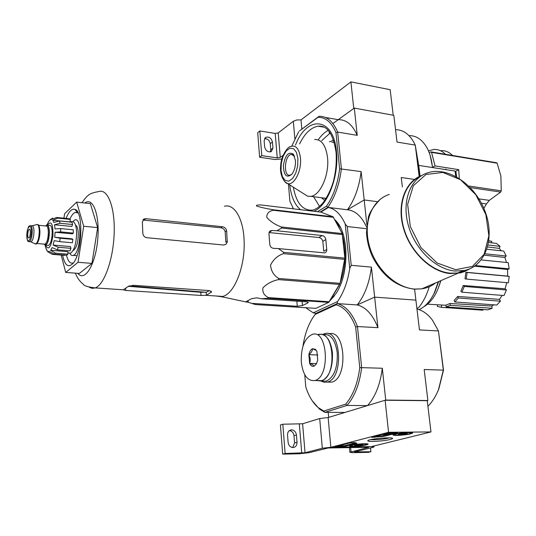 <?xml version="1.0" encoding="UTF-8"?>
<svg xmlns="http://www.w3.org/2000/svg" width="536" height="536" viewBox="0 0 536 536"><rect width="100%" height="100%" fill="white"/><g stroke="black" fill="none" stroke-linecap="round" stroke-linejoin="round"><path stroke-width="0.8" d="M393.21 115.233L390.168 89.7L350.899 81.881L301.018 119.903L301.855 129.149L301.018 119.903L296.756 119.964L293.313 121.283L294.854 138.67M332.903 123.521L353.753 108.466L350.899 81.881M281.876 158.978L275.055 159.514L259.618 157.249L261.776 155.628L277.246 157.912L280.261 157.39L283.142 155.293M264.503 138.67C267.585 138.61 269.501 140.278 270.265 143.668L270.76 149.779L270.372 151.916M261.776 155.628L259.839 130.952L257.709 132.647L259.618 157.249M264.148 140.72L264.637 146.877C265.715 150.857 267.94 152.432 271.303 151.588L272.931 148.15L272.435 142.02C271.323 138.007 269.079 136.452 265.702 137.357L264.148 140.72M259.839 130.952L275.216 133.437L277.246 157.912M293.313 121.283L278.211 132.901L275.216 133.437M388.56 432.297L430.971 431.929L371.461 446.589L330.846 447.285L388.56 432.297L385.116 400.245L427.246 400.693L430.971 431.929M282.686 454.119L280.422 424.968L282.827 424.211L302.606 423.768L319.697 418.542L328.139 417.544L330.846 447.285L371.461 446.589L374.041 446.91L372.969 447.346L354.544 451.915L370.885 451.727L368.266 452.357L352.983 452.672L349.881 452.31L368.721 447.265L328.193 447.975L309.138 452.679L299.262 453.778L282.686 454.119L285.119 453.469L305.038 452.759L322.33 448.237L330.846 447.285L328.139 417.544L385.116 400.245M396.359 432.659L387.682 433.128L371.649 437.356L383.99 436.351L396.935 433.041L397.444 432.82L396.359 432.659M350.015 442.877L335.556 446.689L344.842 446.367L356.46 443.399L356.889 443.212L354.598 442.568L350.015 442.877M373.09 441.45C369.639 441.483 367.877 441.262 367.803 440.78C367.395 438.964 394.456 436.592 392.486 438.622C389.438 440.076 382.979 441.021 373.09 441.45M396.995 435.413C394.241 435.426 392.895 435.225 392.948 434.817C393.029 433.336 413.805 431.467 412.693 433.041C410.375 434.267 405.142 435.058 396.995 435.413M353.619 446.374C350.832 446.408 349.459 446.233 349.505 445.845C349.606 444.525 369.143 442.863 368.085 444.264C366.021 445.322 361.204 446.026 353.619 446.374M389.565 437.872C385.391 438.93 380.125 439.56 373.78 439.761L370.57 439.661M355.455 442.877L344.775 445.624L337.707 446.066M395.179 432.673L389.645 434.093M387.287 434.696L381.572 435.909L381.652 436.693M374.034 436.659L381.572 435.909M385.96 433.57L386.034 434.247L383.528 434.736L389.672 434.321L386.034 434.247M385.33 433.731L385.391 434.254M383.468 434.214L383.528 434.736M388.553 434.348L388.466 433.55L388.928 433.43L389.585 433.53L389.665 434.301M388.928 433.43L389.015 434.227M388.486 433.698L387.3 433.778L387.381 434.569M386.195 433.51L387.3 433.778M398.663 434.542L398.275 434.361L399.153 433.972L403.327 433.363L406.985 433.329L407.34 433.55L406.462 433.905L398.663 434.542L406.462 433.905L406.389 433.269M398.02 435.152C395.668 435.158 394.57 434.984 394.724 434.622C395.133 433.416 411.474 431.949 410.945 433.162C409.209 434.18 404.901 434.843 398.02 435.152M402.194 433.47L402.308 434.508M354.959 445.617L354.524 445.443L355.247 445.121L359.1 444.565L362.644 444.512L363.053 444.713L362.323 445.007L354.959 445.617L362.323 445.007L362.269 444.471M354.531 446.14C352.159 446.166 351.04 446.012 351.174 445.677C351.562 444.605 366.972 443.285 366.443 444.378C364.895 445.255 360.922 445.845 354.531 446.14M358.396 444.632L358.49 445.557M370.503 447.949L370.885 451.727M289.373 430.582C291.966 430.998 293.507 432.706 293.983 435.714L294.572 442.95L292.643 447.547M282.827 424.211L285.119 453.469M287.537 435.091L288.12 442.388C288.596 445.416 290.137 447.138 292.736 447.553C295.564 447.339 296.991 445.577 297.024 442.26L296.435 434.998C295.926 431.909 294.344 430.194 291.678 429.845C288.951 430.12 287.571 431.869 287.537 435.091M478.956 198.896L489.308 200.357L486.467 203.915L483.847 208.337M489.308 200.357L500.678 192.062L501.254 190.816L500.892 176.069L497.153 163.199L496.524 162.743L431.152 151.923M429.175 152.606L430.897 151.876L431.54 152.358L435.051 165.925L458.736 169.651L459.285 178.441M458.736 169.651L455.768 171.306M452.552 155.46C449.094 152.003 445.202 150.395 440.873 150.65M445.423 154.281C441.986 150.81 438.12 149.209 433.812 149.464L428.458 150.844M419.185 176.579L415.259 145.109L418.67 165.41L455.044 171.044L455.908 171.567L456.625 176.846M418.723 165.376L420.07 176.163M432.612 167.547L430.2 155.608M366.852 224.678L364.192 199.962L377.471 201.69L364.192 199.962L347.442 209.79L364.192 199.962L361.137 171.6C359.207 186.997 354.644 199.727 347.442 209.79C355.314 210.601 361.706 216.39 366.611 227.143M325.419 117.444L338.209 119.689L354.296 108.071L357.237 135.36L337.66 132.07L341.392 168.699C339.449 184.277 334.926 197.168 327.824 207.372L320.133 212.042L327.824 207.372L326.538 206.152C333.365 196.25 337.727 183.794 339.63 168.773L361.137 171.6M317.419 211.713L326.538 206.152M288.422 184.042L289.889 201.168L293.46 208.846M335.958 132.593C331.529 122.235 325.533 117.156 317.982 117.344L299.436 130.958L319.021 116.325C326.86 116.051 333.077 121.304 337.66 132.07L335.958 132.593L339.63 168.773M298.646 131.789L291.805 146.053M317.982 117.344L319.021 116.325M354.296 108.071L393.826 115.347L397.015 142.047L415.259 145.109L413.725 142.08C408.888 133.826 402.824 129.692 395.541 129.672M414.529 179.446L401.25 177.496L402.375 186.937M338.209 119.689C346.202 119.468 352.541 124.687 357.237 135.36M292.757 207.64L293.4 208.839M416.438 153.303L419.333 176.505M303.148 193.389L307.57 196.196L310.813 196.35C320.32 195.486 329.519 174.595 327.523 157.55C325.855 145.343 321.56 139.313 314.645 139.467M295.437 160.338L293.293 154.1C288.475 151.38 285.172 155.192 283.377 165.537C283.772 175.56 286.619 178.448 291.919 174.207C294.552 170.502 295.725 165.879 295.437 160.338M294.505 156.177L291.363 154.401C284.529 154.911 283.028 176.746 289.936 175.212L291.926 174.2M329.486 133.384L329.124 131.789M329.452 133.404L329.138 131.896M432.458 167.52C431.761 159.969 429.979 153.477 427.112 148.057C422.388 139.628 416.345 135.494 408.981 135.642M435.051 165.925L432.592 167.346M215.975 295.986L221.569 296.723L222.762 296.442C234.138 293.815 244.872 267.544 244.155 242.507C243.934 219.599 234.607 203.399 224.43 206.233M268.965 233.924L269.769 244.155C270.023 246.587 271.283 247.987 273.548 248.356L278.425 248.59L283.591 252.349L283.517 253.642C277.695 255.545 273.373 259.377 270.553 265.139C271.115 271.189 273.883 275.645 278.854 278.492L278.472 279.611C272.134 280.958 266.955 283.712 262.921 287.879C262.265 292.281 264.148 295.53 268.576 297.627L268 298.257L261.508 298.793L256.978 297.828L251.619 298.666L246.165 301.607L255.304 304.542L315.925 308.368L328.736 302.364L340.079 283.343L344.862 258.131L342.216 233.569L333.057 216.805L320.87 212.129L261.434 205.007C257.3 204.826 255.726 205.188 256.697 206.092C260.992 207.405 266.372 208.605 272.851 209.71L273.36 210.259C268.831 211.211 266.64 213.569 266.787 217.328C270.285 221.489 275.129 224.698 281.32 226.949L281.581 228.021L276.978 230.755L272.127 230.493L270.271 230.909L269.179 232.148L268.965 233.924M278.425 248.59L324.796 252.885L326.19 251.947L326.799 250.212L325.841 239.619C325.432 237.348 324.22 236.001 322.203 235.565L276.978 230.755M326.786 249.542L323.751 251.203L322.819 241.314C322.237 239.17 320.903 237.89 318.82 237.495L269.038 232.557M252.711 303.416L297.279 306.27L302.478 305.533L307.744 302.994L308.3 302.498L306.471 301.808L261.508 298.793M315.925 308.368L255.906 304.555M328.736 302.364L268 298.257M329.345 301.755L268.576 297.627M339.683 284.422L278.472 279.611M340.079 283.343L278.854 278.492M344.802 259.377L283.517 253.642M344.862 258.131L283.591 252.349M342.504 234.607L281.581 228.021M342.216 233.569L281.32 226.949M333.606 217.348L273.36 210.259M333.057 216.805L272.851 209.71M323.496 304.817L326.303 303.503M329.821 300.957L336.213 293.252C349.144 273.97 349.11 234.775 336.407 221.328L334.833 219.666M330.042 300.589L334.565 295.691M340.749 228.128L335.168 220.296M328.3 207.432L347.442 209.79M327.824 207.372L328.441 207.472L320.783 212.115M349.727 268.469L345.224 223.988L347.281 226.534L351.227 265.3L349.727 268.469C347.656 281.849 343.596 292.87 337.553 301.54L313.245 312.83L305.781 307.751M328.441 207.472C335.275 208.913 340.869 214.413 345.224 223.988M337.553 301.54L337.124 303.597L315.918 313.393L313.245 312.83M302.954 346.243C304.636 335.027 307.919 325.526 312.79 317.761L315.101 314.471L336.045 304.823L337.124 303.597L357.184 304.944C365.867 307.081 372.781 314.652 377.94 327.663L374.651 297.132L415.896 300.127L414.589 289.185M371.421 267.129L374.651 297.132L357.184 304.944C364.681 295.504 369.431 282.901 371.421 267.129L351.227 265.3M347.281 226.534L366.524 228.711M429.262 286.726C426.81 294.813 423.427 301.607 419.098 307.115L416.914 308.682M419.052 309.627C425.015 306.9 430.033 301.48 434.113 293.366L438.314 281.735M423.782 306.76C431.661 302.157 437.269 293.48 440.612 280.743M432.921 295.644L434.783 292.214L438.669 281.581M488.852 240.805L491.793 241.321L491.599 242.848M488.598 242.507L496.443 243.398L500.068 246.352L499.21 248.369L487.613 246.969M501.254 250.794L499.21 248.369M486.916 249.233L503.719 251.062L506.198 256.014L504.892 257.468L484.363 255.163M506.487 262.486L504.892 257.468M481.261 259.927L508.235 262.66L509.146 268.851L507.585 269.487L474.668 266.171M465.851 272.261L467.084 272.482L466.246 279.068L465.014 278.841L465.851 272.261L507.632 276.107L507.585 269.487M507.632 276.107L509.2 276.375L508.376 282.794L466.246 279.068M463.272 285.494L464.31 286.438L461.918 292.187L460.886 291.236L463.272 285.494L505.1 288.81L506.775 282.653M505.1 288.81L506.426 289.956L504.001 295.544L461.918 292.187M457.684 296.475L458.367 297.989L454.83 301.969L454.146 300.455L457.684 296.475L499.512 299.343L502.125 295.396M499.512 299.343L500.396 301.178L496.785 305.038L454.83 301.969M450.032 303.476L450.267 305.299L446.173 306.92L445.939 305.105L450.032 303.476L491.813 306.056L493.837 304.823M491.813 306.056L492.122 308.267L487.934 309.828L446.173 306.92M483.07 309.493L482.983 310.21L441.342 307.329L437.343 306.411L437.55 304.776M438.763 286.921L440.873 280.636M475.512 265.568L509.146 268.851M485.067 253.783L506.198 256.014M488.102 245.012L500.068 246.352M488.832 240.979L491.793 241.321M441.577 305.48L441.342 307.329M450.267 305.299L492.122 308.267M458.367 297.989L500.396 301.178M464.31 286.438L506.426 289.956M467.084 272.482L509.2 276.375M331.911 297.447L339.328 285.011M340.159 282.934C345.693 267.102 346.524 251.505 342.658 236.121M341.137 231.532L336.816 223.405M62.632 255.196C64.756 265.307 68.152 268.107 72.829 263.591C82.216 254.138 83.817 211.472 74.973 209.388C71.831 208.39 68.869 211.392 66.089 218.407M63.925 218.192L64.608 213.723L76.668 202.112L83.696 226.252L78.028 262.285L65.72 272.429L61.164 255.076M65.72 272.429L79.341 273.434L91.944 263.39L78.028 262.285M83.696 226.252L97.646 227.619L91.944 263.39M76.668 202.112L90.356 203.62L97.646 227.619M142.362 222.112L142.817 232.999C143.012 235.606 144.318 237.173 146.73 237.689L223.626 245.012L225.837 244.403L227.231 242.265L226.654 230.815C226.125 228.55 224.718 227.19 222.433 226.741L145.919 218.688L143.983 218.99L142.362 222.112M227.344 241.24L225.857 242.212L225.174 231.813C224.631 229.555 223.21 228.215 220.912 227.78L144.077 220.162L145.919 218.688M125.746 290.438L200.987 295.45L206.4 295.289L211.553 291.885L209.275 290.586L133.236 285.293L127.675 286.787L123.293 289.788L125.746 290.438L125.679 288.489M206.4 295.289L206.213 292.227L200.806 292.294L128.372 286.291M206.213 292.227L209.469 290.606M66.491 255.149C67.972 261.293 70.189 263.893 73.144 262.962M78.088 212.933L75.141 212.45C73.285 213.194 71.543 215.392 69.915 219.05M420.077 176.605C404.325 183.587 397.055 206.38 404.184 229.475C411.186 252.583 431.473 271.605 450.233 273.166L457.57 273.012L467.365 269.769M421.852 175.446C405.109 181.382 396.64 204.27 403.447 228.115C410.114 251.974 430.971 271.973 450.287 273.561L460.33 272.904L464.598 271.544L469.308 269.079M47.577 225.154L49.392 225.334C51.067 225.006 52.012 227.331 52.22 232.296C52.019 239.257 50.793 243.659 48.521 245.495L47.51 245.408M27.718 234.915C27.792 237.039 28.167 238.031 28.85 237.89C30.532 237.348 30.941 228.329 29.245 229.287C28.328 230.078 27.818 231.954 27.718 234.915M30.907 225.703L31.872 225.797C33.145 225.529 33.855 227.378 33.989 231.324C33.815 236.865 32.87 240.369 31.142 241.837L30.371 241.77M36.656 224.53C38.217 224.215 39.088 226.447 39.262 231.23C39.061 237.944 37.902 242.185 35.785 243.96L34.485 243.545M37.413 224.524C38.873 224.49 39.684 226.748 39.838 231.284C39.637 237.997 38.471 242.239 36.354 244.014L35.59 244.027M45.567 225.964L46.578 225.06C48.247 224.738 49.185 227.056 49.386 232.028C49.185 239.002 47.959 243.411 45.701 245.254L43.872 244.094M55.376 253.139L50.632 250.258L67.904 251.712L67.951 254.185L66.806 255.176L54.25 254.144L55.376 253.139L67.951 254.185M70.94 248.342L58.303 247.257L53.111 245.066L70.457 246.573L70.94 248.342L69.961 250.868L57.345 249.796L52.16 247.612L50.632 250.258M72.889 239.384L60.226 238.232L54.726 237.24L72.099 238.822L72.889 239.384L72.36 242.761L59.704 241.636L54.203 240.644L53.111 245.066M60.669 231.887L60.608 228.577L73.251 229.783L73.318 233.073L60.669 231.887L55.074 232.249L54.726 237.24M60.608 228.577L55.02 228.932L54.525 224.758L59.965 223.271L59.349 220.966L53.922 222.453L52.729 220.229L57.808 218.152L56.809 217.469L50.183 219.834L52.642 218.078M50.773 219.164L48.783 221.328L46.934 224.973M47.141 250.674L45.935 248.362M64.823 255.015L64.762 255.37L52.267 254.339L48.374 252.128L47.965 251.431L49.627 251.431M54.25 254.144L49.252 251.397M59.349 220.966L71.931 222.219L72.574 224.51L59.965 223.271M56.809 217.469L69.312 218.735L70.343 219.418L57.808 218.152M73.164 250.419L73.472 250.332C76.481 248.047 78.088 242.54 78.29 233.817C78.095 228.852 77.177 225.937 75.529 225.073M70.015 221.535L71.884 221.723C74.638 221.234 76.213 224.859 76.608 232.597C76.347 243.471 74.35 250.339 70.631 253.186L68.95 253.046M54.525 224.758L71.837 226.44L72.574 224.51M52.729 220.229L69.955 221.944L70.343 219.418M55.074 232.249L72.434 233.87L73.318 233.073M69.74 253.113C70.739 255.136 71.938 255.893 73.325 255.384C81.037 253.206 82.45 216.129 74.725 220.028L72.809 221.609M304.75 374.684L305.801 387.012C308.709 396.044 312.796 402.871 318.062 407.481L312.126 400.64M328.89 333.921C345.325 328.2 348.601 378.322 331.804 382.141L327.349 382.094M336.045 304.823C344.253 306.974 350.799 314.384 355.663 327.047L359.777 367.622C357.747 383.394 353.03 395.581 345.62 404.171L323.804 411.038L318.062 407.481M315.007 314.599L315.918 313.393L337.124 303.597C345.653 305.741 352.433 313.393 357.465 326.551L361.653 367.642L382.309 368.259L385.732 400.057L427.882 400.513L424.184 369.518L443.507 370.135L438.455 330.953L443.339 370.088L438.488 389.665C435.748 396.412 432.297 401.866 428.143 406.047L427.896 406.114M377.94 327.663L357.465 326.551L355.663 327.047M359.777 367.622L361.653 367.642C359.582 384.004 354.691 396.607 346.973 405.444L324.863 412.358L345.01 412.425L328.669 417.383L328.206 412.372M385.732 400.057L367.488 405.598L346.973 405.444L345.62 404.171M323.804 411.038L324.863 412.358L318.846 408.646M315.918 313.393L315.101 314.471M437.316 392.392L438.81 388.989L443.507 370.135M416.954 309.024C422.683 310.377 427.842 314.076 432.418 320.126L438.455 330.953L419.454 329.921L415.896 300.127L374.651 297.132L357.184 304.944L337.124 303.597M427.246 400.693L427.882 400.513M382.309 368.259C380.252 384.426 375.314 396.868 367.488 405.598M323.429 334.109L324.521 333.734C340.93 327.777 344.273 378.195 327.483 382.047L324.293 382.302L321.205 381.123M312.441 348.722L315.463 349.331L316.923 351.395L317.721 360.226L316.327 363.998L313.989 366.209C312.24 366.738 310.786 365.813 309.634 363.428L308.863 354.624C309.54 351.529 310.733 349.559 312.441 348.722C312.522 350.732 311.329 352.701 308.863 354.624M301.299 362.189C303.054 375.287 307.597 381.391 314.934 380.506C330.672 376.828 327.637 328.702 312.24 334.41C304.535 338.203 300.884 347.462 301.299 362.189M308.843 354.745C310.357 357.646 310.612 360.507 309.594 363.334M315.463 349.331L316.119 350.37L312.508 348.695M309.634 363.428C312.341 364.386 313.795 365.311 313.989 366.209M317.191 380.553L321.5 380.647C337.325 376.989 334.23 329.05 318.746 334.725M316.541 363.629L309.6 363.408M317.882 355.006L308.837 354.671M321.915 381.042L326.317 381.136C334.109 377.19 337.754 367.763 337.251 352.849C335.295 339.824 330.705 333.734 323.476 334.571M316.22 380.533L321.533 381.029C329.298 377.076 332.93 367.622 332.441 352.661C330.504 339.61 325.935 333.499 318.732 334.343L317.768 334.672M278.211 132.901L280.261 157.39M270.265 143.668L272.435 142.02M270.76 149.779L272.931 148.15M344.775 445.624L344.842 446.367M341.365 446.006L341.432 446.749M336.635 446.341L336.682 446.83M396.895 432.673L396.935 433.041M383.91 435.567L383.99 436.351M374.664 436.592L374.744 437.383M355.529 451.613L355.569 452.036M350.638 447.58L351.053 451.835M299.336 424.15L301.741 453.128M302.606 423.768L305.038 452.759M319.697 418.542L322.33 448.237M293.983 435.714L296.435 434.998M294.572 442.95L297.024 442.26M481.415 203.218L486.467 203.915M470.286 187.6L500.678 192.062M468.725 186.012L501.254 190.816M431.54 152.358L497.153 163.199M455.768 176.377L455.044 171.044M313.788 211.278C327.483 206.233 339.295 175.915 336.427 151.507C333.519 116.687 306.873 114.952 295.497 145.115M289.762 184.893C291.149 196.638 294.746 204.906 300.562 209.697M330.216 132.988L321.727 140.606M313.567 196.705L319.51 206.347M333.6 140.258L329.459 141.859M321.285 197.697L324.796 200.404M328.226 130.342C324.595 132.231 321.258 135.407 318.196 139.869M324.374 127.233L318.21 126.195C311.021 127.347 304.817 133.263 299.584 143.929M293.326 187.158C296.287 203.097 302.699 210.749 312.568 210.132C315.449 209.502 318.478 207.559 321.654 204.29C322.089 204.357 329.379 195.158 333.251 181.858C335.858 171.828 336.782 161.892 336.025 152.03C333.111 133.846 327.174 125.23 318.21 126.195L324.401 127.246M334.236 142.328L331.858 142.248M323.623 197.998L325.995 198.621M300.435 157.953C299.055 148.358 295.638 144.593 290.19 146.65C287.638 146.797 280.743 156.552 280.69 165.952C279.397 175.453 285.065 183.701 287.665 183.56C294.163 185.825 301.862 170.676 300.435 157.953M284.844 181.791L307.57 196.196M297.909 158.589L296.455 152.405L293.594 148.707L289.929 148.204L286.197 150.938L283.122 156.324L281.286 163.299L281.031 170.528L282.405 176.632L285.165 180.424L288.79 181.121L292.569 178.542L295.745 173.148L297.661 166.006L297.909 158.589M446.006 169.631L445.865 168.974M325.841 239.619L322.819 241.314M322.203 235.565L318.82 237.495M272.127 230.493L269.092 232.383M302.478 305.533L302.13 301.513M297.279 306.27L296.844 301.158M248.222 302.471L248.101 300.776M307.744 302.994L307.657 301.989M77.834 273.32C84.5 282.264 95.227 265.394 97.612 240.651C100.185 215.934 93.11 196.323 84.862 203.017M89.304 287.296L92.212 288.375L95.287 287.912C104.326 284.643 113.364 259.183 114.175 233.194C115.106 207.157 107.676 188.33 98.785 191.573C93.264 192.451 89.74 193.744 88.212 195.452C87.234 195.828 85.164 198.246 81.988 202.695M226.654 230.815L225.174 231.813M222.433 226.741L220.912 227.78M211.157 292.515L211.07 291.075M200.987 295.45L200.806 292.294M455.647 269.695L472.397 266.432L484.169 254.225L488.879 235.733L485.857 214.581L475.78 194.695L460.511 179.701L442.803 172.438L425.959 174.488L413.33 185.778L407.641 204.337L410.308 226.494L420.907 247.558L437.195 263.029L455.647 269.695M457.57 273.012L462.441 270.908C484.993 267.745 495.271 239.19 485.428 212.37C475.995 185.449 448.887 166.086 427.949 172.719C410.743 177.852 401.591 200.558 408.151 224.718C414.549 248.885 435.601 269.427 455.084 271.055L465.181 270.399L470.367 268.623L474.32 266.405M389.303 194.447C372.306 199.673 363.019 221.737 369.13 244.952C375.086 268.174 395.461 287.711 414.609 289.065L421.819 288.844C427.004 288.06 431.601 286.077 435.614 282.901M45.56 245.307C48.461 250.727 50.92 247.558 52.93 235.78C53.138 223.847 51.309 220.276 47.449 225.08M31.316 231.324C31.403 240.302 26.834 244.751 26.8 235.833C26.693 227.023 31.242 222.353 31.316 231.324M31.142 241.837L29.413 241.682C28.636 240.624 27.249 244.577 26.847 233.756C28.71 223.398 29.252 226.916 30.15 225.629C31.416 225.368 32.12 227.21 32.261 231.163C32.08 236.711 31.135 240.215 29.413 241.682L28.569 241.555M39.349 226.929L39.939 231.492C39.905 235.82 39.235 239.331 37.935 242.017M38.719 225.301L45.828 225.984C47.329 225.696 48.166 227.793 48.347 232.276C48.166 238.56 47.061 242.533 45.031 244.195L44.126 244.115M45.768 225.984C47.798 224.249 48.97 226.293 49.292 232.121C48.622 241.991 46.887 245.99 44.073 244.115M57.345 249.796L58.303 247.257M59.704 241.636L60.226 238.232M265.086 137.839L265.702 137.357M391.883 438.113L392.486 438.622M410.945 433.162L411.447 432.545M394.724 434.622L394.201 434.187M366.443 444.378L366.899 443.821M351.174 445.677L350.712 445.282M373.94 445.979L374.034 446.836M349.432 447.6L349.881 452.31M289.474 430.508L291.678 429.845M323.65 197.998L325.935 198.715M326.183 198.327L310.813 196.35M292.87 154.629L291.363 154.401M294.043 155.554L293.293 154.1M221.569 296.723L246.982 302.157M336.715 221.931L336.407 221.328M434.783 292.214L434.113 293.366M445.965 305.286L427.54 304.173M123.293 289.788L95.287 287.912C87.917 287.001 83.991 285.842 83.522 284.435C79.884 281.601 77.171 277.836 75.382 273.139M77.593 212.001L77.345 212.685M270.781 230.674L269.722 231.338M143.97 218.996L142.978 219.794M222.762 296.442L206.219 295.336M129.276 285.882L206.038 292.274M77.8 212.732L75.141 212.45M77.338 212.49L74.973 209.388M380.258 199.258C373.505 206.494 369.545 212.49 368.393 217.241L366.503 232.376C366.912 240.517 368.862 248.543 372.339 256.449C382.329 275.899 396.318 286.807 414.295 289.165L421.819 288.844L457.65 273.407M30.947 241.897L35.544 244.041M32.321 225.736L36.415 224.664M35.785 243.96L36.354 244.014M37.018 243.498L44.26 244.128M45.701 245.254L48.521 245.495M48.367 252.128C47.248 251.639 46.15 249.367 45.084 245.327M67.931 252.959L70.631 253.186M29.654 229.328L29.245 229.287M77.003 255.685L73.325 255.384M438.81 388.989L438.488 389.665M327.483 382.047L331.804 382.141M321.5 380.647L314.934 380.506M326.317 381.136L321.533 381.029"/></g></svg>
